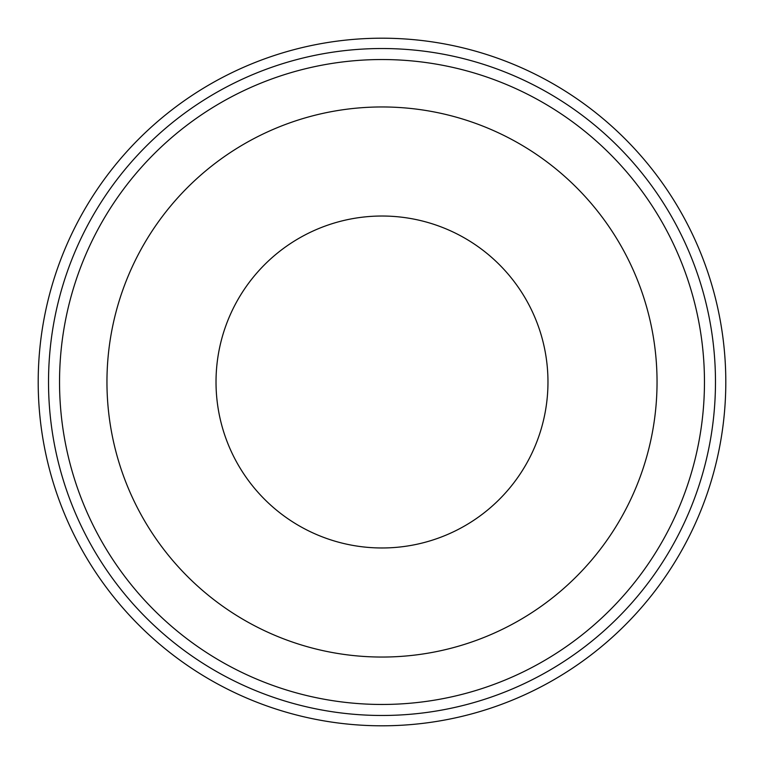 <?xml version="1.0" encoding="UTF-8"?>
<svg xmlns="http://www.w3.org/2000/svg" width="764" height="764" viewBox="0 0 764 764"><rect width="100%" height="100%" fill="white"/><g stroke="black" fill="none" stroke-linecap="round" stroke-linejoin="round"><path stroke-width="1.15" d="M382 38.2A343.8 343.8 0 0 1 725.8 382A343.8 343.8 0 0 1 382 725.8A343.8 343.8 0 0 1 38.2 382A343.8 343.8 0 0 1 382 38.2M382 106.96A275.04 275.04 0 0 0 143.804 519.52A275.04 275.04 0 0 0 620.196 519.52A275.04 275.04 0 0 0 382 106.96M382 59.535A322.465 322.465 0 0 1 661.261 543.233A322.465 322.465 0 0 1 102.739 543.233A322.465 322.465 0 0 1 382 59.535A322.465 322.465 0 0 1 661.261 543.233A322.465 322.465 0 0 1 102.739 543.233A322.465 322.465 0 0 1 382 59.535M547.969 382A165.969 165.969 0 0 1 299.011 525.737A165.969 165.969 0 0 1 299.011 238.263A165.969 165.969 0 0 1 547.969 382M382 715.476A333.476 333.476 0 0 1 48.524 382A333.476 333.476 0 0 1 382 48.524A333.476 333.476 0 0 1 715.476 382A333.476 333.476 0 0 1 382 715.476"/></g></svg>
